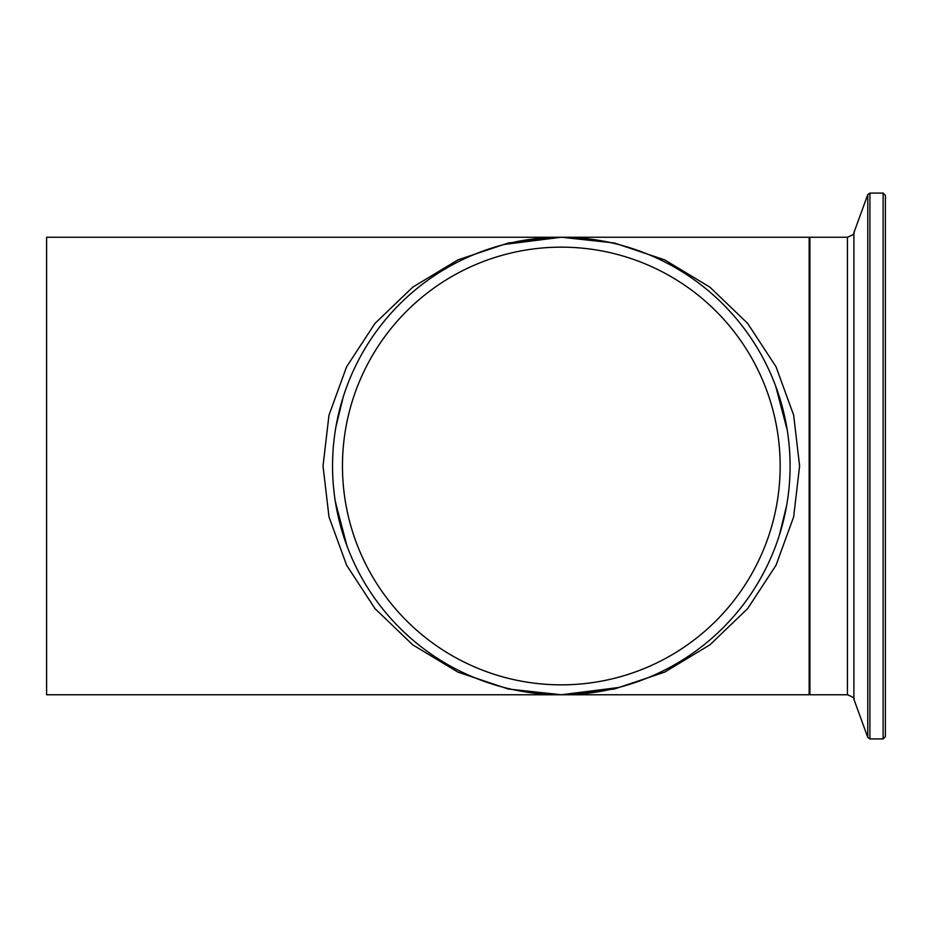 <?xml version="1.0" encoding="UTF-8"?>
<svg xmlns="http://www.w3.org/2000/svg" width="932" height="932" viewBox="0 0 932 932"><rect width="100%" height="100%" fill="white"/><g stroke="black" fill="none" stroke-linecap="round" stroke-linejoin="round"><path stroke-width="1.4" d="M589.886 694.759L809.151 694.759L809.151 237.241L46.6 237.241L46.6 694.759L472.536 694.759M540.63 694.759L468.796 694.759M540.059 693.956L540.653 693.897M540.886 694.759L561.32 694.759L614.339 689.028L664.714 672.112L709.893 644.851L747.627 608.631L776.018 565.258L793.645 516.91L799.609 466L793.645 415.09L776.018 366.742L747.627 323.369L709.893 287.149L664.714 259.888L614.339 242.972L561.32 237.241L508.29 242.972L457.927 259.888L412.748 287.149L375.013 323.369L346.622 366.742L328.996 415.09L323.02 466L328.996 516.91L346.622 565.258L375.013 608.631L412.748 644.851L457.927 672.112L508.29 689.028L561.32 694.759L534.77 693.21M618.161 687.571L561.32 694.759L580.321 694.759M581.125 693.967L580.228 693.979M597.097 694.759L609.167 694.759M885.4 466L885.4 195.37L883.117 193.087L883.117 738.913L885.4 736.63L885.4 204.737M561.32 684.845A218.845 218.845 0 0 1 342.463 466A218.845 218.845 0 0 1 561.32 247.155A218.845 218.845 0 0 1 780.166 466A218.845 218.845 0 0 1 561.32 684.845M504.48 244.429L561.32 237.241A228.759 228.759 0 0 1 790.08 466A228.759 228.759 0 0 1 561.32 694.759A228.759 228.759 0 0 1 332.549 466A228.759 228.759 0 0 1 561.32 237.241L587.871 238.79M883.117 738.913L869.917 738.913L869.917 193.087L867.774 194.59L867.774 737.41L853.898 699.28L853.898 232.72C855.052 233.513 852.897 235.015 847.444 237.241L847.444 694.759L809.908 694.759L809.908 237.241L809.151 237.998M542.657 694.002L541.876 694.002M589.816 694.759L579.821 694.759M809.908 694.759L809.151 694.002M847.444 237.241L809.908 237.241M883.117 193.087L869.917 193.087M869.917 738.913L867.774 737.41M853.898 232.72L867.774 194.59M853.898 699.28C855.052 698.487 852.897 696.985 847.444 694.759M346.972 545.931L335.299 501.439M335.963 426.658L343.244 396.881M775.669 386.069L787.33 430.561M786.678 505.342L779.385 535.119"/></g></svg>
